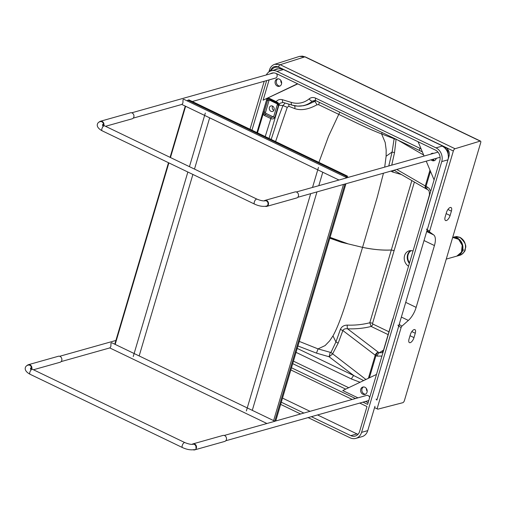 <?xml version="1.0" encoding="UTF-8"?>
<svg xmlns="http://www.w3.org/2000/svg" width="506" height="506" viewBox="0 0 506 506"><rect width="100%" height="100%" fill="white"/><g stroke="black" fill="none" stroke-linecap="round" stroke-linejoin="round"><path stroke-width="0.76" d="M408.538 266.219A8.4 7.097 74.3 0 1 406.501 252.38A8.4 7.097 74.3 0 1 409.145 250.843A8.4 7.097 74.3 0 1 413.035 251.027M409.36 263.443A8.4 7.097 74.3 0 1 409.512 251.539A8.4 7.097 74.3 0 1 410.708 250.615M305.219 56.855A2.062 0.885 115.7 0 0 304.865 56.849L302.398 56.122L299.463 56.4L305.219 56.855L480.536 141.117A2.062 0.885 115.7 0 1 480.7 142.679L404.427 400.524A2.062 0.885 -64.3 0 1 402.801 402.7L377.995 409.126A2.157 0.923 -64.3 0 1 377.659 409.107A2.157 0.923 -64.3 0 1 377.482 407.475L401.15 327.452L398.703 326.281L397.956 325.105M480.536 141.117A2.062 0.885 115.7 0 0 480.181 141.104L455.02 148.739A2.157 0.923 115.7 0 0 453.344 151.009L278.509 66.975C274.739 65.616 272.064 66.874 270.476 70.77L270.368 71.118M426.874 230.919L429.752 232.09L433.661 234.898A14.396 6.167 -64.3 0 1 434.433 245.549L424.022 240.546M480.181 141.104L304.865 56.849L280.185 64.705L274.783 64.256C272.158 65.198 270.4 67.051 269.521 69.828A2.157 0.696 16.9 0 0 270.476 70.77M434.433 245.549L416.141 307.376A14.396 6.167 -64.3 0 1 408.361 320.437L401.928 326.149A1.442 0.62 115.7 0 0 401.15 327.452M427.304 230.913A1.442 0.62 -64.3 0 1 427.228 229.85L426.368 229.047M445.976 149.099A2.397 1.031 -64.3 0 1 446.14 149.561M401.928 326.149L399.31 324.504A1.442 1.018 -146.6 0 0 399.177 324.472M429.55 195.234A3.359 1.069 -163.5 0 1 429.461 194.829L420.069 227.264M430.479 171.287L426.02 186.379A3.359 1.442 115.7 0 0 426.292 188.915L427.361 189.434A3.359 1.442 -64.3 0 1 427.089 186.891L429.082 188.365L430.764 191.135M383.358 351.253A3.359 1.069 16.5 0 1 383.301 350.892L381.847 352.739L379.348 352.714A3.359 1.442 115.7 0 0 377.027 356.116L375.958 355.604A3.359 1.069 -163.5 0 1 375.224 355.193A3.359 2.163 -52.7 0 1 378.279 352.195L379.348 352.714L383.535 350.089M392.675 319.779L392.675 319.21M427.089 186.891L426.02 186.379A3.359 1.069 -163.5 0 1 425.28 185.961A3.359 2.277 120 0 0 426.065 188.801A3.359 2.277 120 0 0 426.216 188.877M394.047 170.282A2.878 1.101 -73 0 0 392.624 172.002L390.872 171.117M401.385 174.526L392.624 172.002M369.393 377.818L375.958 355.604A3.359 1.442 115.7 0 1 378.279 352.195L347.571 328.805A2.878 0.86 92 0 1 347.331 325.111C355.003 325.383 362.486 324.605 369.785 322.771A2.397 0.765 -163.4 0 1 372.561 323.423L414.389 182.046M368.387 378.298L375.224 355.193L342.872 330.544C343.631 329.071 345.193 328.489 347.571 328.805C355.724 329.109 363.586 328.331 371.17 326.465L369.785 322.771L411.846 180.572M388.76 165.974L392.112 152.002L394.06 139.087L393.681 138.081M384.699 167.119L386.116 156.227L392.112 152.002L394.509 152.679L396.103 139.093M329.836 238.193L341.373 242.26L362.568 247.364L377.166 197.504L383.459 173.197M347.331 325.111C343.928 325.168 341.607 326.604 340.38 329.419L335.927 341.955L330.93 352.518L318.04 348.893L325.111 345.579L329.672 340.823L332.973 335.889L335.927 341.955L338.166 343.157L332.518 354.048L329.09 356.755L330.178 352.631M391.359 249.989L394.174 250.641L391.366 249.989C382.207 250.4 372.606 249.528 362.568 247.364C370.898 249.123 382.27 250.647 391.359 249.989C382.27 250.628 370.898 249.11 362.568 247.364C351.708 283.006 342.613 318.685 332.973 335.883L332.973 335.889M363.643 380.563L353.871 375.635L329.09 356.755L316.497 353.131L318.04 348.893L299.293 341.411M330.083 237.365L347.66 243.696L329.956 237.782M395.781 139.087L394.06 139.087M319.419 102.383L318.647 104.679L357.578 123.42C364.453 126.614 370.525 129.587 381.619 133.964L393.523 138.492M318.647 104.679L316.965 104.78C308.508 109.486 301.102 110.763 294.745 108.619A2.878 2.037 -70.4 0 0 294.378 105.697M316.048 100.764L314.713 101.377A2.878 0.417 -120.3 0 1 316.965 104.78M283.43 102.503A3.359 1.581 -73.2 0 1 283.246 102.471L292.063 105.128L297.522 106.096A29.278 24.75 -105.7 0 1 292.247 105.159A3.359 1.581 -73.2 0 1 292.063 105.128A3.359 1.581 -73.2 0 1 291.304 102.395A25.97 21.954 74.3 0 0 309.147 98.872A3.359 1.682 50.3 0 0 312.366 101.181A2845.137 31.252 5.7 0 0 314.713 101.377L307.648 104.615L303.594 105.716L297.819 106.115M288.673 104.103A2.878 2.283 -68.7 0 1 288.73 106.26L294.745 108.619M288.73 106.26L287.269 107.335L275.593 141.56M285.118 103.034L282.93 105.577L287.269 107.335M278.768 104.476C279.141 103.711 278.268 102.762 276.156 101.624L276.232 102.522C277.592 103.079 278.009 103.566 277.497 103.989L278.768 104.476L278.496 105.191A3.359 1.069 16.5 0 0 278.888 105.166L279.938 103.249L283.139 102.427M298.078 106.127L297.522 106.096A29.278 24.75 -105.7 0 0 312.366 101.181L314.877 100.397M432.617 159.371L432.864 159.934M339.779 112.174L328.577 136.203L318.906 162.388M365.908 379.481L330.93 352.518M382.163 132.54L381.619 133.964L385.192 142.464L386.167 149.833L386.116 156.221M360.07 382.27L351.55 379.038A3.359 1.442 -64.3 0 1 353.871 375.635L297.224 348.406M282.69 102.357L283.246 102.471A3.359 1.581 -73.2 0 1 282.487 99.739L291.304 102.395M309.147 98.872C311.114 97.348 313.277 97.108 315.649 98.164A3.359 1.442 115.7 0 0 315.921 100.7L314.865 100.397M422.365 151.926L420.1 150.775A3.359 1.442 -64.3 0 1 419.828 148.233L315.649 98.164M388.115 334.611L371.17 326.465A2.397 1.031 115.7 0 0 372.821 324.03L372.561 323.423M429.752 232.09A1.442 0.62 -64.3 0 1 429.676 231.027L453.344 151.009M272.62 106.127A2.878 2.435 -105.7 0 0 272.361 106.734A2.878 2.435 -105.7 0 0 273.828 110.422M269.401 107.563A2.878 2.435 -105.7 0 0 270.002 110.523A2.878 2.435 -105.7 0 0 272.525 111.465A2.878 2.435 -105.7 0 0 274.088 108.031A2.878 2.435 -105.7 0 0 270.963 105.918A2.878 2.435 -105.7 0 0 269.401 107.563M280.83 80.372A3.359 2.84 -105.7 0 0 281.633 83.243M366.42 388.583A3.359 2.84 -105.7 0 0 367.179 391.277M269.774 100.27A0.721 0.607 -105.7 0 0 268.99 100.643L265.511 112.421A0.721 0.607 -105.7 0 0 265.903 113.357L273.563 117.038L277.497 103.989L269.774 100.27A1.202 0.512 115.7 0 0 269.698 99.378A1.822 1.537 -105.7 0 0 268.642 99.302L267.933 98.36L266.643 100.131L263.152 111.889L263.158 114.065L264.353 113.527A1.822 1.537 -105.7 0 0 265.239 114.457L271.241 117.341L265.214 136.569M265.511 112.421A1.202 0.386 16.5 0 0 264.183 112.092L264.353 113.527M268.642 99.302L267.655 100.321L264.183 112.092L263.152 111.889M277.161 104.862L278.496 105.191L274.897 117.367A1.202 0.386 16.5 0 1 273.563 117.038L271.241 117.341M274.897 117.367C273.778 119.018 272.336 119.378 270.571 118.448L264.568 115.564A2.916 2.467 74.3 0 1 263.158 114.065A12182.311 10297.245 74.3 0 0 257.478 132.85M410.341 334.637A4.801 2.056 -64.3 0 1 414.888 329.621A4.801 2.056 -64.3 0 1 415.274 333.252L413.99 337.61A4.801 2.056 -64.3 0 1 409.443 342.632A4.801 2.056 -64.3 0 1 409.05 339.001L410.341 334.637M451.396 211.147L450.106 215.512A4.801 2.056 -64.3 0 1 445.558 220.527A4.801 2.056 -64.3 0 1 445.166 216.897L446.456 212.539A4.801 2.056 -64.3 0 1 451.004 207.517A4.801 2.056 -64.3 0 1 451.396 211.147L447.93 209.484M463.18 249.357L462.528 249.306A11.891 3.795 16.5 0 0 462.446 249.091L462.395 249.003M462.977 249.344L463.332 250.293L461.883 251.488A9.336 7.894 74.3 0 1 460.428 253.746M456.292 237.928A9.336 7.894 74.3 0 1 462.528 249.306M459.846 237.32L459.967 237.327C464.559 240.11 466.298 244.24 465.185 249.724C465.381 250.843 463.945 252.57 460.877 254.91L459.865 255.277L461.719 254.448L463.445 252.918L465.077 249.8C463.654 249.338 470.099 246.7 459.846 237.32L456.583 236.542L452.693 237.358M464.887 249.426L465.077 249.8M409.43 263.209A8.159 6.894 74.3 0 1 411.176 250.628M411.308 250.641A8.159 6.894 -105.7 0 0 409.537 262.842M362.859 394.231A3.839 3.245 74.3 0 1 360.595 390.411A3.839 3.245 74.3 0 1 362.846 387.046A3.839 3.245 74.3 0 1 367.014 389.86A3.839 3.245 74.3 0 1 364.927 394.44A3.839 3.245 74.3 0 1 362.859 394.231M363.485 386.945A3.839 3.245 -105.7 0 0 361.847 390.442A3.839 3.245 -105.7 0 0 364.092 393.883A3.839 3.245 -105.7 0 0 365.528 394.193M357.944 397.849L342.745 390.537L376.502 374.427M368.115 402.738L365.465 401.46M436.261 158.346A3.839 3.245 74.3 0 1 434.123 160.725A3.839 3.245 74.3 0 1 432.048 160.516A3.839 3.245 74.3 0 1 431.055 159.807M430.701 154.178A3.839 3.245 74.3 0 1 432.042 153.337A3.839 3.245 74.3 0 1 433.629 153.356M432.295 159.46A3.839 3.245 -105.7 0 0 433.281 160.168A3.839 3.245 -105.7 0 0 434.717 160.478M432.681 153.236A3.839 3.245 -105.7 0 0 431.934 153.83M434.091 179.896L426.235 161.167M424.085 156.038L418.095 141.737M277.32 86.102A3.839 3.245 74.3 0 1 275.062 82.282A3.839 3.245 74.3 0 1 277.313 78.917A3.839 3.245 74.3 0 1 281.475 81.732A3.839 3.245 74.3 0 1 279.394 86.305A3.839 3.245 74.3 0 1 277.32 86.102M277.952 78.816A3.839 3.245 -105.7 0 0 276.314 82.314A3.839 3.245 -105.7 0 0 278.553 85.754A3.839 3.245 -105.7 0 0 279.989 86.058M297.528 83.756L263.107 100.188L269.116 79.891M297.781 83.876L263.107 100.188M272.81 73.123A8.159 6.894 74.3 0 1 273.189 72.902M270.343 73.813A8.159 6.894 74.3 0 1 271.912 73.111A8.159 6.894 74.3 0 1 276.32 73.553L435.343 150.035A8.159 6.894 74.3 0 1 439.79 160.642L367.628 404.383L362.998 402.156M266.978 98.581L256.909 132.578M251.956 130.2L266.643 80.587M355.478 398.538L291.494 367.767M292.715 363.65L345.693 389.133M282.519 398.095L310.026 411.327M317.547 414.945L356.958 433.901A8.159 6.894 -105.7 0 0 358.027 434.306M359.734 403.08L366.983 406.565L359.627 431.422A8.159 6.894 74.3 0 1 355.193 436.077A8.159 6.894 74.3 0 1 350.791 435.634L311.373 416.678M303.853 413.067L281.304 402.213M290.849 369.949L352.214 399.462M266.289 74.958A10.556 8.925 74.3 0 1 271.267 70.802A10.556 8.925 74.3 0 1 276.965 71.371L435.989 147.86A10.556 8.925 74.3 0 1 441.744 161.585L361.581 432.358A10.556 8.925 74.3 0 1 355.844 438.386A10.556 8.925 74.3 0 1 350.146 437.817L308.11 417.602M250.002 129.258L264.214 81.27M300.589 413.984L280.659 404.395M276.965 71.371L283.132 69.638A10.556 8.925 -105.7 0 0 277.433 69.069L271.267 70.802M355.844 438.386L362.011 436.653A10.556 8.925 -105.7 0 0 367.748 430.625L374.965 406.261M398.652 326.25L427.197 229.832M441.744 161.585L447.918 159.845A10.556 8.925 -105.7 0 0 442.162 146.12L435.989 147.86M347.008 177.777L345.794 178.118A2.758 1.183 -64.3 0 1 346.926 177.732A2.758 1.183 -64.3 0 1 347.008 177.777M346.926 177.732L183.95 99.347A2.758 1.183 115.7 0 0 183.052 99.6L182.913 102.99L181.983 104.407L133.236 118.119M345.794 178.118L296.326 191.976M192.28 101.51L275.555 78.082A2.758 2.334 -105.7 0 0 277.054 76.507A2.758 2.334 -105.7 0 0 276.415 73.598M274.948 421.251L273.733 421.593A2.758 1.183 -64.3 0 1 274.866 421.207A2.758 1.183 -64.3 0 1 274.948 421.251M274.866 421.207L111.889 342.821A2.758 1.183 115.7 0 0 110.991 343.074L110.852 346.465L109.922 347.881L61.125 361.607M273.733 421.593L224.272 435.451M274.885 421.213L366.603 395.414A2.758 2.334 74.3 0 1 369.639 397.608M368.83 400.341A2.758 2.334 74.3 0 1 368.096 400.727L225.758 440.77M99.239 122.085A3.118 2.638 74.3 0 1 100.454 121.244A3.118 2.638 74.3 0 1 103.186 122.262A3.118 2.638 74.3 0 1 103.844 125.469M103.357 123.704A2.758 2.334 74.3 0 1 103.395 125.203A2.758 2.334 -105.7 0 0 102.712 122.465A2.758 2.334 -105.7 0 0 100.352 121.636C98.025 121.655 93.939 126.411 102.155 130.807A2.758 1.183 115.7 0 1 102.282 127.803A2.758 1.183 115.7 0 1 104.546 125.83L102.535 124.527L102.661 125.886M100.454 121.244L130.447 112.813A3.118 2.638 74.3 0 1 133.179 113.825A3.118 2.638 74.3 0 1 133.831 117.031A3.118 2.638 74.3 0 1 132.136 118.815L105.52 126.304M264.107 200.895A3.118 2.638 74.3 0 1 265.017 200.389A3.118 2.638 74.3 0 1 267.75 201.407A3.118 2.638 74.3 0 1 268.401 204.614A3.118 2.638 74.3 0 1 266.706 206.397A3.118 2.638 74.3 0 1 265.302 206.34M264.746 200.85A2.758 2.334 74.3 0 1 266.156 200.838M265.017 200.389L295.004 191.951A3.118 2.638 74.3 0 1 297.743 192.969A3.118 2.638 74.3 0 1 298.388 196.176A3.118 2.638 74.3 0 1 296.693 197.96L266.706 206.397M31.764 368.925A3.118 2.638 74.3 0 1 31.764 368.931A3.118 2.638 74.3 0 0 31.113 365.718A3.118 2.638 74.3 0 0 28.38 364.7L58.367 356.262A3.118 2.638 74.3 0 1 61.099 357.28A3.118 2.638 74.3 0 1 61.751 360.487A3.118 2.638 74.3 0 1 60.056 362.271L33.428 369.76M27.122 365.591A3.118 2.638 74.3 0 1 28.38 364.7M28.013 365.199A2.758 2.334 74.3 0 1 30.075 365.427M192.097 444.369A3.118 2.638 74.3 0 1 192.995 443.876A3.118 2.638 74.3 0 1 195.733 444.888A3.118 2.638 74.3 0 1 196.379 448.095A3.118 2.638 74.3 0 1 194.683 449.878A3.118 2.638 74.3 0 1 193.248 449.815M192.824 444.293A2.758 2.334 74.3 0 1 195.284 445.141A2.758 2.334 74.3 0 1 195.892 448.012M192.995 443.876L222.988 435.438A3.118 2.638 74.3 0 1 225.72 436.457A3.118 2.638 74.3 0 1 226.372 439.663A3.118 2.638 74.3 0 1 224.677 441.441L194.683 449.878M345.731 177.157L346.344 176.328L346.869 177.574L346.439 177.498M274.79 421.169L344.959 184.032M346.838 177.688L347.856 177.296L347.331 176.05L346.344 176.328L187.897 100.15L187.296 100.96M343.492 184.443L273.613 420.6M186.929 100.776L188.883 99.872L347.331 176.05M115.172 344.396L168.877 162.894M170.465 157.537L185.632 106.279M185.247 106.096L170.079 157.353M168.492 162.711L114.786 344.213M345.946 183.754L275.751 420.967M455.02 148.739L280.185 64.705A2.157 0.923 115.7 0 0 278.509 66.975M433.661 234.898L426.691 231.546M416.141 307.376L405.723 302.367M408.361 320.437L401.366 317.072M429.676 231.027L427.228 229.85L449.062 156.038A2.018 0.645 16.5 0 1 448.329 155.551M449.062 156.038C449.828 152.198 448.613 149.302 445.419 147.36L445.641 148.903M279.869 68.791A2.018 0.867 -64.3 0 1 279.995 67.848L445.419 147.36M274.891 69.784A7.033 5.946 74.3 0 1 278.37 68.867M270.9 70.916A8.994 7.603 74.3 0 1 279.995 67.848M376.066 399.101L376.869 400.088L398.703 326.281A1.442 0.62 115.7 0 1 399.481 324.972M293.448 361.157L348.678 387.704M399.613 322.999L399.31 324.504M381.935 356.06L377.027 356.116M396.748 169.459L425.28 185.961L429.98 170.086M389.683 165.715L388.855 165.532M338.166 343.157L342.872 330.544L340.38 329.419M271.178 139.441L278.034 118.499L282.93 105.577L278.888 105.166L269.053 138.416M316.497 353.131L297.945 345.971M397.672 139.998L423.667 155.026M394.509 152.679L391.739 165.139M351.55 379.038L296.054 352.366M419.828 148.233L421.074 148.853M433.503 159.118L433.674 160.332M372.821 324.03L388.95 331.784M282.487 99.739C280.001 99.068 277.895 99.701 276.156 101.624L269.622 98.48A2.916 2.467 74.3 0 0 267.933 98.36A12182.311 10297.245 74.3 0 1 268.016 98.082M265.903 113.357A1.202 0.512 -64.3 0 1 265.239 114.457A1.202 0.512 115.7 0 0 264.568 115.564M268.99 100.643A1.202 0.386 16.5 0 0 267.655 100.321L266.643 100.131M276.232 102.522L269.698 99.378A1.202 0.512 -64.3 0 1 269.622 98.48M450.106 215.512L446.14 213.602M413.99 337.61L410.024 335.706M415.274 333.252L411.808 331.582M456.829 256.118L461.478 252.114L462.206 245.283L458.632 239.319L452.674 237.434A9.595 8.115 74.3 0 1 462.193 245.29A9.595 8.115 74.3 0 1 456.829 256.118L446.267 259.091M461.902 251.507A9.374 7.925 74.3 0 1 460.017 254.202M455.716 237.719A9.374 7.925 74.3 0 1 462.547 249.325M462.693 249.395A9.551 8.071 -105.7 0 0 452.769 237.422M457.588 255.859A9.551 8.071 -105.7 0 0 462.048 251.577M462.111 251.59A9.595 8.115 74.3 0 1 457.279 256.004A9.595 8.115 74.3 0 1 456.893 256.099L459.865 255.277M452.687 237.39A9.595 8.115 74.3 0 1 462.756 249.407M462.332 251.526L461.839 251.286M454.673 236.802L460.043 237.422M350.791 435.634L356.958 433.901M361.581 432.358L367.748 430.625M104.546 125.83L256.928 199.124A2.758 1.183 115.7 0 0 254.67 201.097A2.758 1.183 115.7 0 0 254.537 204.095L102.155 130.807M256.928 199.124C260.641 200.585 263.316 201.148 264.954 200.806A2.758 2.334 74.3 0 1 267.946 202.83A2.758 2.334 74.3 0 1 266.447 206.119C262.88 206.777 258.908 206.1 254.537 204.095M31.334 368.672A2.758 2.334 -105.7 0 0 30.651 365.939A2.758 2.334 -105.7 0 0 28.292 365.111C25.964 365.13 21.884 369.886 30.094 374.282A2.758 1.183 115.7 0 1 30.221 371.277A2.758 1.183 115.7 0 1 32.485 369.304L30.474 368.001L30.6 369.361M32.485 369.304L184.867 442.598A2.758 1.183 115.7 0 0 182.609 444.572A2.758 1.183 115.7 0 0 182.476 447.57L30.094 374.282M299.457 56.4L274.783 64.256M445.584 148.884C446.747 150.352 448.43 149.106 448.164 155.178M427.361 189.434C427.886 190.389 429.423 188.902 429.461 194.829M383.301 350.892L392.675 319.204L393.371 318.072M393.978 170.244L426.065 188.801A3.359 3.359 0 0 0 426.292 188.915M420.1 150.775L315.921 100.7M268.869 71.96L269.515 69.828M374.56 407.621L377.659 409.107M338.912 179.997L181.831 104.451M131.705 112.819L273.62 72.896M437.987 152.129L346.945 177.739M440.1 157.265L297.749 197.308M266.852 423.471L109.77 347.926M59.67 356.287L115.893 340.468M184.867 442.598C188.58 444.059 191.255 444.622 192.894 444.281M182.476 447.57C186.847 449.575 190.819 450.251 194.393 449.594M318.457 167.423L312.537 187.416M310.684 193.671L246.359 410.948M322.784 172.242L318.812 185.651M316.965 191.907L252.292 410.347M205.322 113.034L189.44 166.664M187.852 172.021L133.223 356.559M209.655 117.835L194.481 169.086M192.894 174.45L139.163 355.939"/></g></svg>
